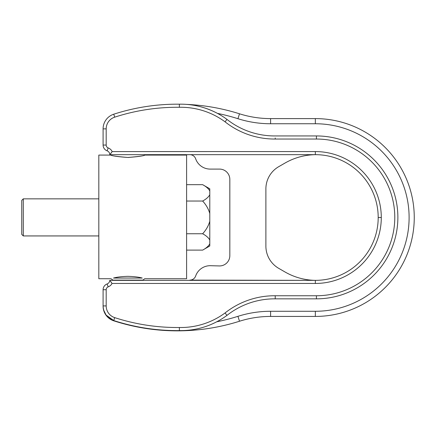 <?xml version="1.0" encoding="UTF-8"?>
<svg xmlns="http://www.w3.org/2000/svg" width="435" height="435" viewBox="0 0 435 435"><rect width="100%" height="100%" fill="white"/><g stroke="black" fill="none" stroke-linecap="round" stroke-linejoin="round"><path stroke-width="0.65" d="M110.871 154.675L110.871 155.083L98.821 155.083L98.821 278.721L110.985 278.721L112.931 280.107L142.81 280.107L112.931 280.107M315.342 283.457L315.342 280.363A62.983 62.983 0 0 1 284.952 271.946L278.721 268.346A25.643 25.643 0 0 1 265.888 246.123L265.888 188.904A25.643 25.643 0 0 1 278.721 166.681L284.952 163.087A62.983 62.983 0 0 1 315.342 154.664L315.342 151.576L112.186 151.587L109.794 154.675L189.856 154.664A6.144 6.144 0 0 1 195.658 158.786A15.573 15.453 135 0 0 210.192 169.09L219.523 169.09A10.304 10.304 0 0 1 229.827 179.394L229.827 255.639A10.304 10.304 0 0 1 219.523 265.943L210.192 265.693A15.573 15.453 -135 0 0 195.658 275.997A6.144 6.144 0 0 1 189.856 280.118L315.342 280.363L109.794 280.352L112.056 283.457L315.342 283.457A65.941 65.941 0 0 0 381.288 217.516L378.194 217.516A62.852 62.852 0 0 0 315.342 154.664L189.856 154.664M127.874 157.465C137.732 156.747 143.387 155.958 144.839 155.088C144.333 155.773 138.678 156.562 127.874 157.465C118.01 156.747 112.355 155.958 110.903 155.088C111.409 155.773 117.064 156.562 127.874 157.465L129.059 157.454M111.501 152.614L111.142 153.104M190.144 154.67L144.871 154.675L144.871 155.083L186.604 155.083L186.604 278.721L144.757 278.721L142.81 280.107M109.794 154.675A4.1 4.1 0 0 0 107.113 150.825A4.1 4.1 0 0 1 109.794 154.675A4.1 4.1 0 0 0 107.113 150.825A6.15 6.15 0 0 1 103.095 145.056L103.095 128.863L103.095 145.056L106.189 145.056A3.061 3.061 0 0 0 108.184 147.927L107.113 150.825M226.945 315.402L225.069 312.944A74.592 74.592 0 0 1 179.367 327.506L179.356 330.595A77.686 77.686 0 0 0 226.945 315.402A76.875 76.875 0 0 1 275.214 298.84L275.224 295.751A79.964 79.964 0 0 0 225.069 312.944M275.219 296.779L275.214 298.84L316.424 298.84A81.448 81.448 0 0 0 397.873 217.391A81.448 81.448 0 0 0 316.424 135.943L316.424 139.037A78.354 78.354 0 0 1 394.784 217.391A78.354 78.354 0 0 1 316.424 295.751L316.424 298.84M275.219 138.004L275.224 139.037A79.964 79.964 0 0 1 225.069 121.838L226.945 119.38A76.875 76.875 0 0 0 275.214 135.943L316.424 135.943M226.945 119.38A77.686 77.686 0 0 0 179.356 104.188L179.367 107.282A202.976 202.976 0 0 0 114.699 117.156A12.289 12.289 0 0 0 106.189 128.863L106.189 145.056M179.356 104.188A206.065 206.065 0 0 0 113.742 114.215A15.383 15.383 0 0 0 103.095 128.863L106.189 128.863M112.056 283.457A7.194 7.194 0 0 1 108.184 286.855L107.113 283.957A4.1 4.1 0 0 0 109.783 280.363L109.783 280.363A4.1 4.1 0 0 0 109.794 280.352L109.783 280.363M107.113 283.957A6.15 6.15 0 0 0 103.095 289.726L106.189 289.726A3.061 3.061 0 0 1 108.184 286.855M106.189 289.726L106.189 305.925L103.095 305.919L103.095 289.726L103.095 305.919A15.383 15.383 0 0 0 113.747 320.568A206.065 206.065 0 0 0 179.356 330.595C156.97 330.796 135.122 327.463 113.818 320.59L106.113 315.081M111.403 282.424L110.963 281.798M181.362 330.605L179.356 330.595C156.97 330.796 135.122 327.463 113.818 320.59L113.742 320.812A206.065 206.065 0 0 0 181.368 330.812L181.368 330.812A206.065 206.065 0 0 0 239.495 321.237L237.94 316.327A200.916 200.916 0 0 1 216.728 321.791C205.695 327.522 193.907 330.459 181.368 330.605L181.373 330.812M217.484 113.394C207.495 108.146 197.147 105.139 186.43 104.384L186.43 104.384C197.147 105.139 207.495 108.146 217.484 113.394A200.916 200.916 0 0 1 237.94 118.706A108.184 108.184 0 0 0 270.603 123.752L270.603 118.603L315.342 118.603L315.342 123.752L270.603 123.752M106.075 315.032L103.671 310.111M103.231 307.985L103.095 305.941M114.378 318.605L113.747 320.568C107.075 317.941 103.525 313.14 103.095 306.169L103.095 306.169A15.383 15.383 0 0 0 113.747 320.812M270.603 118.603A103.035 103.035 0 0 1 239.495 113.796A206.065 206.065 0 0 0 186.43 104.384M315.342 118.603A98.914 98.914 0 0 1 414.256 217.516A98.914 98.914 0 0 1 315.342 316.43L270.603 316.43A103.035 103.035 0 0 0 239.495 321.237M113.519 278.047C110.131 278.933 110.131 278.933 113.519 278.047C116.928 277.095 121.713 276.524 127.874 276.339C121.713 276.524 116.928 277.095 113.519 278.047L142.234 278.047C138.825 277.095 134.034 276.524 127.874 276.339C134.034 276.524 138.825 277.095 142.234 278.047C145.611 278.933 145.611 278.933 142.234 278.047M98.821 235.939L23.294 235.939L23.294 198.844L98.821 198.844M23.294 235.939L21.75 234.394L21.75 200.394L23.294 198.844M209.784 190.921C208.506 188.649 206.13 186.566 202.65 184.674L209.784 188.795L209.784 221.252C208.506 225.798 206.13 229.963 202.65 233.753L186.604 233.753M209.784 213.531C208.506 208.985 206.13 204.82 202.65 201.035L186.604 201.035M209.784 194.782C208.506 197.055 206.13 199.138 202.65 201.035M186.604 184.674L202.65 184.674M209.784 221.252L209.784 243.861C208.506 246.134 206.13 248.216 202.65 250.109L186.604 250.109M209.784 240C208.506 237.727 206.13 235.645 202.65 233.753M209.784 243.861L209.784 245.987L202.65 250.109M315.342 280.363A62.852 62.852 0 0 0 378.194 217.516M381.288 217.516A65.941 65.941 0 0 0 315.342 151.576M275.224 295.751L316.424 295.751M275.224 139.037L316.424 139.037M225.069 121.838A74.592 74.592 0 0 0 179.367 107.282M112.186 151.587A7.194 7.194 0 0 0 108.184 147.927M106.189 305.925A12.289 12.289 0 0 0 114.699 317.626A202.976 202.976 0 0 0 179.367 327.506M113.742 114.215L114.699 117.156M113.747 320.568L114.699 317.626M315.342 316.43L315.342 311.275L270.603 311.275A108.184 108.184 0 0 0 237.94 316.327M315.342 311.275A93.759 93.759 0 0 0 409.107 217.516A93.759 93.759 0 0 0 315.342 123.752M239.495 113.796L237.94 118.706M270.603 311.275L270.603 316.43"/></g></svg>
